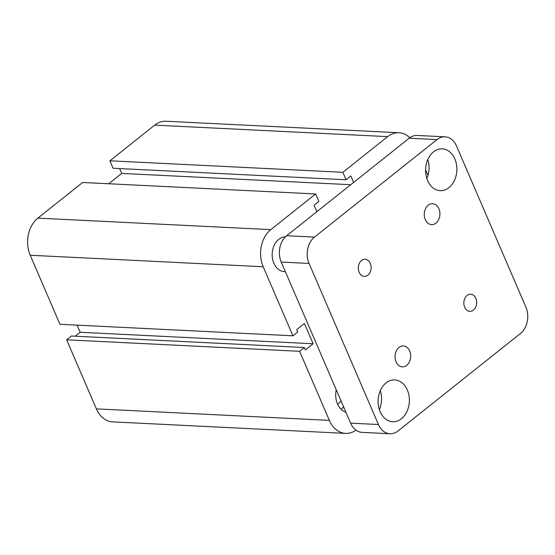 <?xml version="1.0" encoding="UTF-8"?>
<svg xmlns="http://www.w3.org/2000/svg" width="555" height="555" viewBox="0 0 555 555"><rect width="100%" height="100%" fill="white"/><g stroke="black" fill="none" stroke-linecap="round" stroke-linejoin="round"><path stroke-width="0.83" d="M285.36 271.638A17.441 13.022 -87.2 0 1 284.354 271.645A17.441 13.022 -87.2 0 1 272.186 253.989A17.441 13.022 -87.2 0 1 285.457 236.784M340.985 400.807A11.593 8.658 -87.2 0 1 337.634 404.234M345.904 412.233A18.315 13.674 -87.2 0 1 336.247 389.804M341.103 409.285A18.315 13.674 92.8 0 0 343.566 406.794M353.618 182.428L350.829 175.963L346.07 179.758L113.102 168.255L109.89 160.797L342.858 172.3L387.667 136.634A27.035 20.188 -87.2 0 1 398.955 132.742A27.035 20.188 -87.2 0 1 409.819 137.73M108.724 183.754L121.718 173.41L350.746 184.718M355.998 430.16A27.035 20.188 -87.2 0 1 345.599 433.379L112.63 421.876A27.035 20.188 -87.2 0 1 96.383 408.868L66.642 339.813L71.408 336.018L304.376 347.52L305.403 349.907L313.117 343.767L304.376 323.482L296.661 329.621L297.695 332.008L292.929 335.803L59.961 324.3L30.22 255.245A27.035 20.188 -87.2 0 1 37.851 218.136L82.66 182.47L315.628 193.966L318.841 201.423L314.075 205.218L316.863 211.684M66.642 339.813L299.61 351.308L304.376 347.52M75.196 336.205L80.149 332.265L313.117 343.767M80.149 332.265L77.083 325.147M345.599 433.379A27.035 20.188 -87.2 0 1 329.351 420.364L299.61 351.308M121.718 173.41L119.637 168.581M109.89 160.797L154.699 125.132A27.035 20.188 -87.2 0 1 165.994 121.247L398.955 132.742M425.588 169.851L427.988 175.422M292.929 335.803L263.188 266.747A27.035 20.188 -87.2 0 1 270.819 229.631L315.628 193.966M346.07 179.758L342.858 172.3M361.548 260.475A8.575 6.403 -87.2 0 1 365.135 259.247A8.575 6.403 -87.2 0 1 370.962 265.658A8.575 6.403 -87.2 0 1 367.868 275.141A8.575 6.403 -87.2 0 1 364.288 276.376A8.575 6.403 -87.2 0 1 358.461 269.966A8.575 6.403 -87.2 0 1 361.548 260.475M467.095 295.44A8.575 6.403 -87.2 0 1 470.675 294.205A8.575 6.403 -87.2 0 1 476.502 300.623A8.575 6.403 -87.2 0 1 473.408 310.106A8.575 6.403 -87.2 0 1 469.828 311.341A8.575 6.403 -87.2 0 1 464.001 304.924A8.575 6.403 -87.2 0 1 467.095 295.44M399.01 347.458A10.469 7.812 -87.2 0 1 403.381 345.952A10.469 7.812 -87.2 0 1 410.492 353.778A10.469 7.812 -87.2 0 1 406.718 365.356A10.469 7.812 -87.2 0 1 402.347 366.862A10.469 7.812 -87.2 0 1 395.236 359.029A10.469 7.812 -87.2 0 1 399.01 347.458M428.245 205.232A10.469 7.812 -87.2 0 1 432.616 203.727A10.469 7.812 -87.2 0 1 439.726 211.552A10.469 7.812 -87.2 0 1 435.952 223.131A10.469 7.812 -87.2 0 1 431.582 224.629A10.469 7.812 -87.2 0 1 424.471 216.804A10.469 7.812 -87.2 0 1 428.245 205.232M379.356 409.625A20.93 15.63 92.8 0 0 380.293 390.644M386.023 382.922A20.93 15.63 -87.2 0 1 394.765 379.911A20.93 15.63 -87.2 0 1 408.986 395.569A20.93 15.63 -87.2 0 1 401.445 418.72A20.93 15.63 -87.2 0 1 392.704 421.731A20.93 15.63 -87.2 0 1 378.482 406.073A20.93 15.63 -87.2 0 1 386.023 382.922M426.85 178.571A20.93 15.63 92.8 0 0 427.787 159.583M433.517 151.862A20.93 15.63 -87.2 0 1 442.259 148.858A20.93 15.63 -87.2 0 1 456.481 164.509A20.93 15.63 -87.2 0 1 448.933 187.659A20.93 15.63 -87.2 0 1 440.198 190.67A20.93 15.63 -87.2 0 1 425.976 175.012A20.93 15.63 -87.2 0 1 433.517 151.862M389.957 433.753L362.144 432.38A19.189 14.326 -87.2 0 1 350.607 423.146L281.239 262.064A19.189 14.326 -87.2 0 1 286.651 235.729L409.174 138.216A19.189 14.326 -87.2 0 1 417.187 135.455L445.006 136.828A19.189 14.326 -87.2 0 1 456.536 146.062L525.911 307.144A19.189 14.326 -87.2 0 1 520.493 333.479L397.97 430.992A19.189 14.326 -87.2 0 1 389.957 433.753A19.189 14.326 -87.2 0 1 378.427 424.519L309.052 263.438A19.189 14.326 -87.2 0 1 314.47 237.103L436.993 139.589A19.189 14.326 -87.2 0 1 445.006 136.828M154.699 125.132L387.667 136.634M37.851 218.136L270.819 229.631M30.22 255.245L263.188 266.747M96.383 408.868L329.351 420.364M350.607 423.146L378.427 424.519M281.239 262.064L309.052 263.438M286.651 235.729L314.47 237.103M409.174 138.216L436.993 139.589M285.381 271.693L284.354 271.645"/></g></svg>
